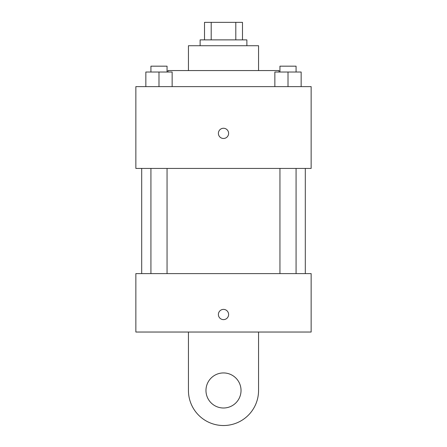 <?xml version="1.0" encoding="UTF-8"?>
<svg xmlns="http://www.w3.org/2000/svg" width="447" height="447" viewBox="0 0 447 447"><rect width="100%" height="100%" fill="white"/><g stroke="black" fill="none" stroke-linecap="round" stroke-linejoin="round"><path stroke-width="0.67" d="M211.202 39.878L211.202 22.35L204.508 22.35L204.508 39.878L204.508 22.35M211.202 22.35L242.492 22.35L242.492 39.878M235.798 39.878L235.798 22.35M200.127 45.723L200.127 39.878L246.873 39.878L246.873 45.723M188.438 70.559L188.438 45.723L258.562 45.723L258.562 70.559M167.988 72.017L167.988 70.559L279.012 70.559L279.012 72.017M135.854 86.623L311.146 86.623L311.146 168.43L135.854 168.43L135.854 86.623M223.5 138.481A5.113 5.113 0 0 1 219.075 130.815A5.113 5.113 0 0 1 227.925 130.815A5.113 5.113 0 0 1 223.5 138.481M135.854 273.609L311.146 273.609L311.146 332.037L135.854 332.037L135.854 273.609L311.146 273.609M274.86 86.623L274.86 72.017L301.155 72.017L301.155 86.623L301.155 72.017M288.008 86.623L288.008 72.017M296.07 72.017L296.07 66.173L279.945 66.173L279.945 72.017M145.845 86.623L145.845 72.017L172.14 72.017L172.14 86.623L172.14 72.017M158.992 86.623L158.992 72.017M167.055 72.017L167.055 66.173L150.93 66.173L150.93 72.017M218.387 314.509A5.113 5.113 0 0 1 226.059 310.078A5.113 5.113 0 0 1 226.059 318.934A5.113 5.113 0 0 1 218.387 314.509M258.562 332.037L258.562 390.471A35.062 35.062 0 0 1 223.5 425.527A35.062 35.062 0 0 1 188.438 390.471L188.438 332.037M223.5 407.999A17.528 17.528 0 0 1 208.319 381.704A17.528 17.528 0 0 1 238.681 381.704A17.528 17.528 0 0 1 223.5 407.999M305.307 273.609L305.307 168.43M141.693 273.609L141.693 168.43M279.945 168.43L279.945 273.609M296.07 168.43L296.07 273.609M167.055 273.609L167.055 168.43M150.93 273.609L150.93 168.43"/></g></svg>
